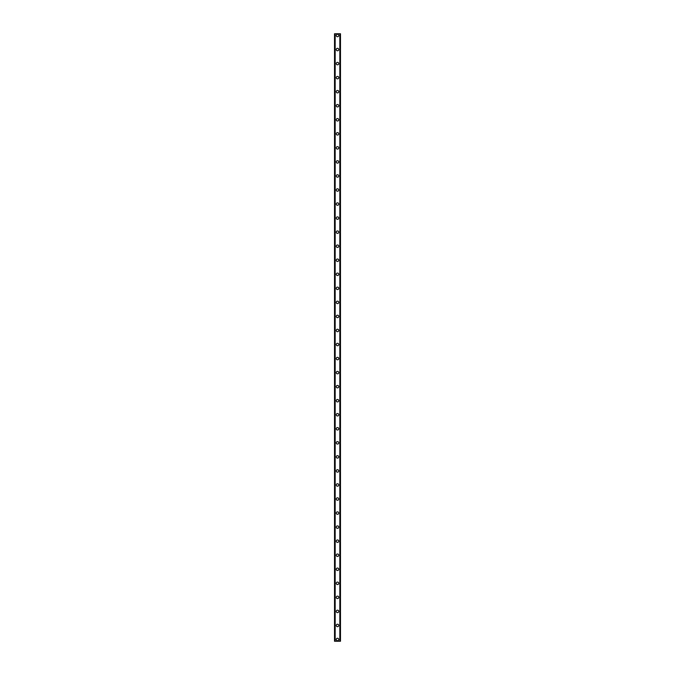 <?xml version="1.0" encoding="UTF-8"?>
<svg xmlns="http://www.w3.org/2000/svg" width="675" height="675" viewBox="0 0 675 675"><rect width="100%" height="100%" fill="white"/><g stroke="black" fill="none" stroke-linecap="round" stroke-linejoin="round"><path stroke-width="1.01" d="M336.268 639.495A1.232 1.232 0 0 1 337.5 638.263A1.232 1.232 0 0 1 338.732 639.495A1.232 1.232 0 0 1 337.5 640.727A1.232 1.232 0 0 1 336.268 639.495M336.268 625.447A1.232 1.232 0 0 1 337.5 624.223A1.232 1.232 0 0 1 338.732 625.447A1.232 1.232 0 0 1 337.5 626.678A1.232 1.232 0 0 1 336.268 625.447M336.268 611.398A1.232 1.232 0 0 1 337.5 610.175A1.232 1.232 0 0 1 338.732 611.398A1.232 1.232 0 0 1 337.5 612.63A1.232 1.232 0 0 1 336.268 611.398M336.268 597.358A1.232 1.232 0 0 1 337.5 596.126A1.232 1.232 0 0 1 338.732 597.358A1.232 1.232 0 0 1 337.5 598.582A1.232 1.232 0 0 1 336.268 597.358M336.268 583.31A1.232 1.232 0 0 1 337.5 582.078A1.232 1.232 0 0 1 338.732 583.31A1.232 1.232 0 0 1 337.5 584.542A1.232 1.232 0 0 1 336.268 583.31M336.268 569.261A1.232 1.232 0 0 1 337.5 568.038A1.232 1.232 0 0 1 338.732 569.261A1.232 1.232 0 0 1 337.5 570.493A1.232 1.232 0 0 1 336.268 569.261M336.268 555.213A1.232 1.232 0 0 1 337.5 553.989A1.232 1.232 0 0 1 338.732 555.213A1.232 1.232 0 0 1 337.5 556.445A1.232 1.232 0 0 1 336.268 555.213M336.268 541.173A1.232 1.232 0 0 1 337.5 539.941A1.232 1.232 0 0 1 338.732 541.173A1.232 1.232 0 0 1 337.5 542.396A1.232 1.232 0 0 1 336.268 541.173M336.268 527.124A1.232 1.232 0 0 1 337.5 525.892A1.232 1.232 0 0 1 338.732 527.124A1.232 1.232 0 0 1 337.5 528.356A1.232 1.232 0 0 1 336.268 527.124M336.268 513.076A1.232 1.232 0 0 1 337.5 511.852A1.232 1.232 0 0 1 338.732 513.076A1.232 1.232 0 0 1 337.5 514.308A1.232 1.232 0 0 1 336.268 513.076M336.268 499.036A1.232 1.232 0 0 1 337.5 497.804A1.232 1.232 0 0 1 338.732 499.036A1.232 1.232 0 0 1 337.5 500.259A1.232 1.232 0 0 1 336.268 499.036M336.268 484.987A1.232 1.232 0 0 1 337.5 483.756A1.232 1.232 0 0 1 338.732 484.987A1.232 1.232 0 0 1 337.5 486.211A1.232 1.232 0 0 1 336.268 484.987M336.268 470.939A1.232 1.232 0 0 1 337.5 469.707A1.232 1.232 0 0 1 338.732 470.939A1.232 1.232 0 0 1 337.5 472.171A1.232 1.232 0 0 1 336.268 470.939M336.268 456.891A1.232 1.232 0 0 1 337.5 455.667A1.232 1.232 0 0 1 338.732 456.891A1.232 1.232 0 0 1 337.5 458.123A1.232 1.232 0 0 1 336.268 456.891M336.268 442.851A1.232 1.232 0 0 1 337.5 441.619A1.232 1.232 0 0 1 338.732 442.851A1.232 1.232 0 0 1 337.5 444.074A1.232 1.232 0 0 1 336.268 442.851M336.268 428.802A1.232 1.232 0 0 1 337.5 427.57A1.232 1.232 0 0 1 338.732 428.802A1.232 1.232 0 0 1 337.5 430.026A1.232 1.232 0 0 1 336.268 428.802M336.268 414.754A1.232 1.232 0 0 1 337.5 413.522A1.232 1.232 0 0 1 338.732 414.754A1.232 1.232 0 0 1 337.5 415.986A1.232 1.232 0 0 1 336.268 414.754M336.268 400.705A1.232 1.232 0 0 1 337.5 399.482A1.232 1.232 0 0 1 338.732 400.705A1.232 1.232 0 0 1 337.5 401.937A1.232 1.232 0 0 1 336.268 400.705M336.268 386.665A1.232 1.232 0 0 1 337.5 385.433A1.232 1.232 0 0 1 338.732 386.665A1.232 1.232 0 0 1 337.5 387.889A1.232 1.232 0 0 1 336.268 386.665M336.268 372.617A1.232 1.232 0 0 1 337.5 371.385A1.232 1.232 0 0 1 338.732 372.617A1.232 1.232 0 0 1 337.5 373.849A1.232 1.232 0 0 1 336.268 372.617M336.268 358.568A1.232 1.232 0 0 1 337.5 357.337A1.232 1.232 0 0 1 338.732 358.568A1.232 1.232 0 0 1 337.5 359.8A1.232 1.232 0 0 1 336.268 358.568M336.268 344.52A1.232 1.232 0 0 1 337.5 343.297A1.232 1.232 0 0 1 338.732 344.52A1.232 1.232 0 0 1 337.5 345.752A1.232 1.232 0 0 1 336.268 344.52M336.268 330.48A1.232 1.232 0 0 1 337.5 329.248A1.232 1.232 0 0 1 338.732 330.48A1.232 1.232 0 0 1 337.5 331.703A1.232 1.232 0 0 1 336.268 330.48M336.268 316.432A1.232 1.232 0 0 1 337.5 315.2A1.232 1.232 0 0 1 338.732 316.432A1.232 1.232 0 0 1 337.5 317.663A1.232 1.232 0 0 1 336.268 316.432M336.268 302.383A1.232 1.232 0 0 1 337.5 301.151A1.232 1.232 0 0 1 338.732 302.383A1.232 1.232 0 0 1 337.5 303.615A1.232 1.232 0 0 1 336.268 302.383M336.268 288.335A1.232 1.232 0 0 1 337.5 287.111A1.232 1.232 0 0 1 338.732 288.335A1.232 1.232 0 0 1 337.5 289.567A1.232 1.232 0 0 1 336.268 288.335M336.268 274.295A1.232 1.232 0 0 1 337.5 273.063A1.232 1.232 0 0 1 338.732 274.295A1.232 1.232 0 0 1 337.5 275.518A1.232 1.232 0 0 1 336.268 274.295M336.268 260.246A1.232 1.232 0 0 1 337.5 259.014A1.232 1.232 0 0 1 338.732 260.246A1.232 1.232 0 0 1 337.5 261.478A1.232 1.232 0 0 1 336.268 260.246M336.268 246.198A1.232 1.232 0 0 1 337.5 244.974A1.232 1.232 0 0 1 338.732 246.198A1.232 1.232 0 0 1 337.5 247.43A1.232 1.232 0 0 1 336.268 246.198M336.268 232.149A1.232 1.232 0 0 1 337.5 230.926A1.232 1.232 0 0 1 338.732 232.149A1.232 1.232 0 0 1 337.5 233.381A1.232 1.232 0 0 1 336.268 232.149M336.268 218.109A1.232 1.232 0 0 1 337.5 216.878A1.232 1.232 0 0 1 338.732 218.109A1.232 1.232 0 0 1 337.5 219.333A1.232 1.232 0 0 1 336.268 218.109M336.268 204.061A1.232 1.232 0 0 1 337.5 202.829A1.232 1.232 0 0 1 338.732 204.061A1.232 1.232 0 0 1 337.5 205.293A1.232 1.232 0 0 1 336.268 204.061M336.268 190.012A1.232 1.232 0 0 1 337.5 188.789A1.232 1.232 0 0 1 338.732 190.012A1.232 1.232 0 0 1 337.5 191.244A1.232 1.232 0 0 1 336.268 190.012M336.268 175.964A1.232 1.232 0 0 1 337.5 174.741A1.232 1.232 0 0 1 338.732 175.964A1.232 1.232 0 0 1 337.5 177.196A1.232 1.232 0 0 1 336.268 175.964M336.268 161.924A1.232 1.232 0 0 1 337.5 160.692A1.232 1.232 0 0 1 338.732 161.924A1.232 1.232 0 0 1 337.5 163.148A1.232 1.232 0 0 1 336.268 161.924M336.268 147.876A1.232 1.232 0 0 1 337.5 146.644A1.232 1.232 0 0 1 338.732 147.876A1.232 1.232 0 0 1 337.5 149.107A1.232 1.232 0 0 1 336.268 147.876M336.268 133.827A1.232 1.232 0 0 1 337.5 132.604A1.232 1.232 0 0 1 338.732 133.827A1.232 1.232 0 0 1 337.5 135.059A1.232 1.232 0 0 1 336.268 133.827M336.268 119.787A1.232 1.232 0 0 1 337.5 118.555A1.232 1.232 0 0 1 338.732 119.787A1.232 1.232 0 0 1 337.5 121.011A1.232 1.232 0 0 1 336.268 119.787M336.268 105.739A1.232 1.232 0 0 1 337.5 104.507A1.232 1.232 0 0 1 338.732 105.739A1.232 1.232 0 0 1 337.5 106.962A1.232 1.232 0 0 1 336.268 105.739M336.268 91.69A1.232 1.232 0 0 1 337.5 90.458A1.232 1.232 0 0 1 338.732 91.69A1.232 1.232 0 0 1 337.5 92.922A1.232 1.232 0 0 1 336.268 91.69M336.268 77.642A1.232 1.232 0 0 1 337.5 76.418A1.232 1.232 0 0 1 338.732 77.642A1.232 1.232 0 0 1 337.5 78.874A1.232 1.232 0 0 1 336.268 77.642M336.268 63.602A1.232 1.232 0 0 1 337.5 62.37A1.232 1.232 0 0 1 338.732 63.602A1.232 1.232 0 0 1 337.5 64.825A1.232 1.232 0 0 1 336.268 63.602M336.268 49.553A1.232 1.232 0 0 1 337.5 48.322A1.232 1.232 0 0 1 338.732 49.553A1.232 1.232 0 0 1 337.5 50.777A1.232 1.232 0 0 1 336.268 49.553M336.268 35.505A1.232 1.232 0 0 1 337.5 34.273A1.232 1.232 0 0 1 338.732 35.505A1.232 1.232 0 0 1 337.5 36.737A1.232 1.232 0 0 1 336.268 35.505M340.394 33.75L334.513 33.75L334.513 641.25L340.487 641.25L340.487 33.75L340.394 641.25M340.453 33.75L340.453 641.25L340.453 33.75M334.547 641.25L334.547 33.75L334.547 641.25M335.095 33.75L335.095 641.25M335.137 33.75L335.137 641.25M335.171 33.75L335.171 641.25M339.829 33.75L339.829 641.25M339.863 33.75L339.863 641.25M339.905 33.75L339.905 641.25M334.606 33.75L334.606 641.25"/></g></svg>

